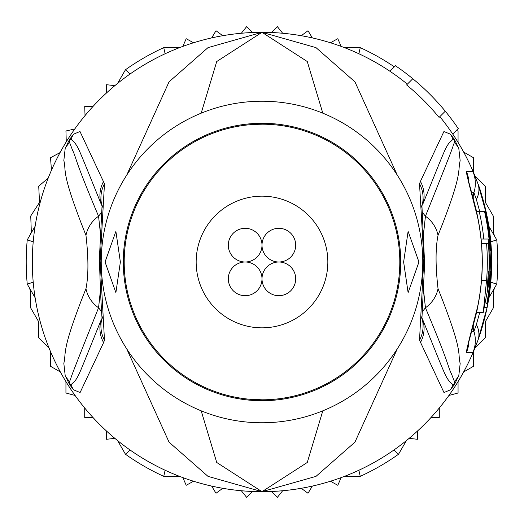 <?xml version="1.0" encoding="UTF-8"?>
<svg xmlns="http://www.w3.org/2000/svg" width="524" height="524" viewBox="0 0 524 524"><rect width="100%" height="100%" fill="white"/><g stroke="black" fill="none" stroke-linecap="round" stroke-linejoin="round"><path stroke-width="0.79" d="M262 245.16A16.84 16.84 0 0 0 245.16 228.313A16.84 16.84 0 0 0 228.313 245.16A16.84 16.84 0 0 0 245.16 262A16.84 16.84 0 0 0 262 245.16A16.84 16.84 0 0 0 278.84 262A16.84 16.84 0 0 0 295.687 245.16A16.84 16.84 0 0 0 278.84 228.313A16.84 16.84 0 0 0 262 245.16M245.16 262A16.84 16.84 0 0 0 228.313 278.84A16.84 16.84 0 0 0 245.16 295.687A16.84 16.84 0 0 0 262 278.84A16.84 16.84 0 0 0 245.16 262M295.687 278.84A16.84 16.84 0 0 0 278.84 262A16.84 16.84 0 0 0 262 278.84A16.84 16.84 0 0 0 278.84 295.687A16.84 16.84 0 0 0 295.687 278.84M327.841 262A65.841 65.841 0 0 0 262 196.159A65.841 65.841 0 0 0 196.159 262A65.841 65.841 0 0 0 262 327.841A65.841 65.841 0 0 0 327.841 262M248.481 399.144L262 399.805A137.805 137.805 0 0 1 124.195 262A137.805 137.805 0 0 1 262 124.195A137.805 137.805 0 0 1 399.805 262A137.805 137.805 0 0 1 262 399.805M456.28 130.522L458.061 130.993L458.061 142.371A229.676 229.676 0 0 0 452.743 134.059A229.676 229.676 0 0 1 477.901 183.662C479.991 188.339 483.049 199.218 487.084 216.314A229.676 229.676 0 0 1 487.084 307.686L477.901 340.338L472.844 352.639L466.314 352.737C466.209 351.159 469.91 336.1 477.43 307.562A220.191 220.191 0 0 0 477.43 216.438C469.91 187.9 466.209 172.841 466.314 171.263L472.844 171.361L477.901 183.662L487.084 216.314L486.534 216.425M479.715 312.527L476.375 324.539L473.932 331.384L471.738 331.233M476.578 312.527L475.019 318.618M407.351 84.168A229.676 229.676 0 0 0 389.941 71.264L395.456 65.749A237.333 237.333 0 0 1 458.251 128.544L452.736 134.059A229.676 229.676 0 0 0 439.833 116.649M397.284 175.127L354.938 81.829L315.979 47.619L262 32.324A229.676 229.676 0 0 1 389.941 71.264M491.676 262A229.676 229.676 0 0 1 487.084 307.686L477.901 340.338A229.676 229.676 0 0 1 262 491.676L315.985 476.382L354.938 442.164L397.284 348.873M445.269 111.212L439.073 117.409A228.608 228.608 0 0 0 406.591 84.927L412.788 78.731M420.412 181.402L443.926 131.524L450.332 134.137L454.387 139.345L458.788 148.299L460.164 160.744C457.38 171.551 463.55 171.61 438.038 235.328C435.418 248.212 435.418 265.989 438.038 288.672C464.218 354.388 457.249 352.541 460.183 363.401L458.795 375.708L454.387 384.655L450.339 389.863L443.979 392.555L419.521 340.214L423.851 258.384L419.521 183.786L420.412 181.402A30.621 29.711 25.2 0 1 422.953 203.79C446.068 146.831 444.378 150.316 448.773 143.307L453.077 139.26L454.459 139.6L454.4 142.561C448.767 155.988 464.067 120.179 425.436 216.216L423.615 233.154M419.521 183.786A30.621 29.678 25.7 0 1 421.931 205.958L421.866 206.102M450.332 134.137A30.621 30.117 133.7 0 1 453.077 139.26L454.367 139.482A30.621 16.755 146 0 0 453.974 138.709M454.387 139.345A30.621 5.744 147.1 0 1 454.459 139.594L454.4 142.561A30.621 30.13 163.3 0 1 458.788 148.299M438.038 235.328A30.621 29.141 -151.1 0 0 425.436 216.216L422.049 211.965M423.615 290.774L425.436 307.784C450.614 367.422 447.129 364.999 451.393 373.73L454.4 381.452L454.459 384.4L453.077 384.747L454.367 384.518A30.621 16.775 -146 0 1 453.967 385.291M438.038 288.672A30.621 29.141 151.1 0 1 425.436 307.784L422.056 312.029M458.795 375.708A30.621 30.123 -163.2 0 1 454.4 381.452L454.459 384.4A30.621 5.659 -147.1 0 1 454.387 384.655M450.339 389.863A30.621 30.11 -133.8 0 0 453.077 384.747L449.238 381.4C444.693 374.254 447.273 380.607 422.953 320.203L421.866 317.898M419.521 340.214A30.621 29.678 -25.7 0 0 421.931 318.035L422.953 320.203A30.621 29.711 -25.2 0 1 420.412 342.598M322.81 113.171L307.267 61.518L262 32.324L208.015 47.625L169.056 81.836L126.716 175.127M201.19 113.171L216.726 61.531L262 32.324A229.676 229.676 0 0 0 33.215 282.213L27.241 284.106L35.128 297.776M126.716 348.873L169.069 442.177L208.021 476.382L262 491.676A229.676 229.676 0 0 1 33.215 241.787L27.241 239.894A235.8 235.8 0 0 0 27.241 284.106M103.588 342.598L80.1 392.535L73.661 389.863L69.613 384.655L65.205 375.708L63.823 363.27C66.607 352.469 60.417 352.488 85.962 288.672C88.569 275.807 88.569 258.031 85.962 235.328C59.801 169.684 66.758 171.466 63.83 160.606L65.212 148.299L69.613 139.345L73.668 134.137L79.995 131.504L104.479 183.786L100.13 260.867L104.479 340.214L103.588 342.598A30.621 29.711 -154.8 0 1 101.047 320.203C77.965 377.26 79.681 373.75 75.246 380.725L70.923 384.747L69.541 384.4L69.6 381.452C75.227 367.972 59.972 403.978 98.564 307.784L100.385 290.774M104.479 340.214A30.621 29.678 -154.3 0 1 102.069 318.035L102.134 317.898M73.661 389.863A30.621 30.11 -46.2 0 1 70.923 384.747L69.633 384.518A30.621 16.775 -34 0 0 70.033 385.291M69.613 384.655A30.621 5.666 -32.9 0 1 69.541 384.4L69.6 381.452A30.621 30.123 -16.8 0 1 65.205 375.708M85.962 288.672A30.621 29.141 28.9 0 0 98.564 307.784L101.944 312.035M100.385 233.154L98.564 216.216C73.373 156.663 76.825 159.047 72.587 150.296L69.6 142.561L69.541 139.6L70.923 139.26L74.742 142.626C79.255 149.805 76.687 143.504 101.047 203.79L102.134 206.102M85.962 235.328A30.621 29.141 -28.9 0 1 98.564 216.216L101.951 211.965M65.212 148.299A30.621 30.13 16.7 0 1 69.6 142.561L69.541 139.6A30.621 5.738 32.9 0 1 69.613 139.345M70.026 138.709A30.621 16.761 34 0 0 69.633 139.482L70.923 139.26A30.621 30.117 46.3 0 1 73.668 134.137M103.588 181.402A30.621 29.711 154.8 0 0 101.047 203.79L102.069 205.958A30.621 29.678 154.3 0 1 104.479 183.786M201.19 410.829L216.733 462.482L262 491.676L307.274 462.476L322.81 410.829M262.439 124.195L254.546 124.398M262 422.77A160.77 160.77 0 0 0 422.77 262A160.77 160.77 0 0 0 262 101.23A160.77 160.77 0 0 0 101.23 262A160.77 160.77 0 0 0 262 422.77M120.369 262L115.889 292.628L105.055 262L115.889 231.372L120.369 262M418.945 262L408.111 292.628L403.631 262L408.111 231.372L418.945 262M471.738 192.767L473.932 192.616L476.375 199.461L479.715 211.473M475.019 205.382L476.578 211.473M483.809 239.036L488.171 239.036A227.337 227.337 0 0 1 488.591 280.373L487.261 289.569L487.772 280.373A226.519 226.519 0 0 0 488.329 271.19L488.958 271.19A227.141 227.141 0 0 0 488.401 243.627L486.567 243.627A225.32 225.32 0 0 1 486.567 280.373L483.246 312.527L489.449 280.373A228.189 228.189 0 0 0 484.523 211.473L479.198 211.473A222.995 222.995 0 0 1 483.809 239.036L481.098 239.036M476.447 211.473L479.198 211.473M481.53 243.627L486.567 243.627M489.868 243.627L489.593 243.627A228.333 228.333 0 0 1 490.15 271.19L490.425 271.19A228.608 228.608 0 0 1 486.842 303.344L487.346 303.344A229.112 229.112 0 0 0 490.923 271.19L490.543 280.373A229.283 229.283 0 0 1 487.523 303.344L487.798 303.344A229.551 229.551 0 0 0 490.818 280.373C491.636 262.367 491.643 252.463 490.831 250.668A229.112 229.112 0 0 0 485.466 211.473L484.955 211.473A228.608 228.608 0 0 1 489.868 243.627M484.523 211.473L484.955 211.473M486.076 303.344L486.842 303.344M494.414 288.174L493.267 292.444L493.267 308.001L485.283 321.828L485.283 337.797L474.888 348.191A229.676 229.676 0 0 0 488.872 297.776L496.759 284.106A235.8 235.8 0 0 0 496.759 239.894L488.872 226.224M496.759 284.106L490.785 282.213A229.676 229.676 0 0 0 490.785 241.787L496.759 239.894M376.835 63.096A229.676 229.676 0 0 0 358.888 53.762L360.237 47.638L344.458 47.638M117.586 440.592L125.472 454.256L130.103 450.024M125.472 454.256A235.8 235.8 0 0 0 163.763 476.362L165.112 470.238M344.458 476.362L360.237 476.362A235.8 235.8 0 0 0 398.528 454.256L406.414 440.592M394.356 66.849A235.8 235.8 0 0 0 360.237 47.638M179.542 47.638L163.763 47.638A235.8 235.8 0 0 0 125.472 69.744L117.586 83.408M494.414 235.826L493.267 231.556L493.267 215.999L485.283 202.172L485.283 186.203L474.888 175.809M398.528 454.256L393.897 450.024M360.237 476.362L358.888 470.238M163.763 476.362L179.542 476.362M106.352 430.898L106.529 439.282L114.867 438.359M84.718 408.019L84.718 417.471L93.102 417.648M65.939 381.629L65.939 393.007L75.076 395.45M50.52 351.584L50.52 366.289L60.371 371.981M29.586 288.174L30.733 292.444L30.733 308.001L38.717 321.828L38.717 337.797L49.112 348.191M271.367 491.486L277.425 497.296L282.665 490.746M241.335 490.746L246.575 497.296L252.633 491.486M211.657 486.089L215.999 493.267L222.759 488.296M182.837 477.6L186.203 485.283L193.553 481.242M330.447 481.242L337.797 485.283L341.163 477.6M60.057 152.595L50.52 157.711L51.463 170.208M48.221 178.036L38.717 186.203L39.529 202.388L30.733 215.999L31.316 231.628L30.516 234.215M114.867 85.641L106.529 84.718L106.352 93.102M93.102 106.352L84.718 106.529L85.039 115.588M74.775 128.963L65.939 130.993L66.279 141.814M35.128 226.224L27.241 239.894M193.553 42.758L186.203 38.717L182.837 46.4M222.759 35.704L215.999 30.733L211.657 37.911M282.665 33.254L277.425 26.704L271.367 32.514M312.343 37.911L308.001 30.733L301.241 35.704M341.163 46.4L337.797 38.717L330.447 42.758M252.633 32.514L246.575 26.704L241.335 33.254M473.48 172.416L473.48 157.711L463.629 152.019M163.763 47.638L165.112 53.762M125.472 69.744L130.103 73.976M301.241 488.296L308.001 493.267L312.343 486.089M409.133 438.359L417.471 439.282L417.648 430.898M430.898 417.648L439.282 417.471L439.282 408.019M448.924 395.45L458.061 393.007L458.061 381.629M463.629 371.981L473.48 366.289L473.48 351.584M263.939 400.703A138.722 138.722 0 0 1 262 400.722A138.722 138.722 0 0 1 123.284 262.969A138.722 138.722 0 0 1 260.061 123.297A138.722 138.722 0 0 1 262 123.278A138.722 138.722 0 0 1 400.716 261.031A138.722 138.722 0 0 1 263.939 400.703M476.375 324.539A30.621 22.768 -160.1 0 1 477.901 340.338A229.676 229.676 0 0 1 32.324 262A229.676 229.676 0 0 1 262 32.324M487.084 307.686L485.119 307.293M473.29 325.456A15.314 15.314 -58.5 0 0 473.932 331.384A30.621 30.621 -60.3 0 1 472.844 352.639M487.084 216.314A229.676 229.676 0 0 0 477.901 183.662L477.901 183.662A30.621 22.768 160.1 0 1 476.375 199.461M473.29 198.544A15.314 15.314 58.8 0 1 473.932 192.616A30.621 30.621 56.9 0 0 472.844 171.361M466.314 171.263A30.621 30.543 90.2 0 1 468.908 182.555M481.53 280.373L486.567 280.373M487.772 280.373L488.591 280.373M466.314 352.737A30.621 30.543 -90.6 0 0 468.908 341.445M421.486 316.869L421.905 318.795L424.623 263.808L421.905 205.205L421.486 207.131M102.514 207.131L102.095 205.205L99.39 258.378C100.241 287.001 101.139 307.136 102.095 318.788L102.514 316.869M483.246 312.527L476.447 312.527M468.62 341.563L468.364 343.626L469.956 337.639C474.796 319.81 477.325 309.795 477.534 307.588C483.888 277.196 483.888 246.804 477.534 216.412C476.768 212.037 474.207 201.884 469.845 185.968L468.364 180.374L468.62 182.437"/></g></svg>
